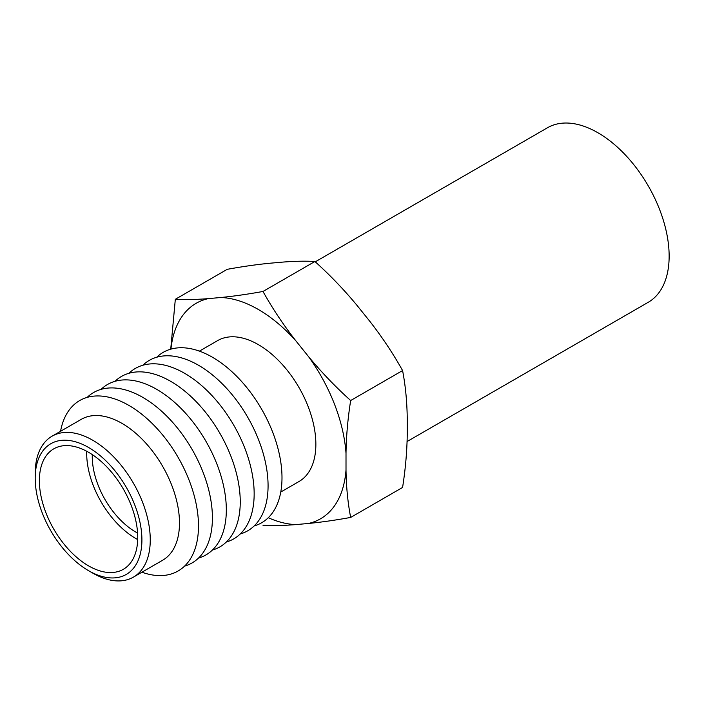 <?xml version="1.0" encoding="UTF-8"?>
<svg xmlns="http://www.w3.org/2000/svg" width="704" height="704" viewBox="0 0 704 704"><rect width="100%" height="100%" fill="white"/><g stroke="black" fill="none" stroke-linecap="round" stroke-linejoin="round"><path stroke-width="1.06" d="M314.908 261.492C305.369 260.938 294.386 261.166 281.961 262.161L269.5 263.27C256.608 264.537 242.519 266.552 227.234 269.324L175.322 299.297C184.853 299.851 195.835 299.622 208.261 298.628L220.73 297.51A124.406 71.826 60 0 1 258.333 309.478A124.406 71.826 60 0 1 295.935 340.93C283.51 325.054 272.527 308.563 262.988 291.465L314.908 261.492C330.194 275.273 344.282 289.969 357.166 305.58L369.635 321.086C382.061 336.97 393.043 353.452 402.582 370.559L350.662 400.532C347.802 418.713 346.254 436.322 346.007 453.358L346.007 469.982C346.254 486.746 347.802 502.568 350.662 517.431L402.582 487.45C405.442 469.278 406.991 451.669 407.238 434.623L407.238 418.009C406.991 401.236 405.442 385.422 402.582 370.559M220.73 297.51C233.614 296.252 247.702 294.237 262.988 291.465M262.988 525.263C272.527 525.809 283.51 525.589 295.935 524.586A124.406 71.826 60 0 1 268.277 517.713M199.408 351.129L217.65 340.595A81.356 46.974 60 0 1 258.333 344.617A81.356 46.974 60 0 1 311.485 416.319A81.356 46.974 60 0 1 299.015 481.51L280.764 492.043M156.746 357.218A98.402 56.813 60 0 1 212.406 357.218A98.402 56.813 60 0 1 278.423 450.27A98.402 56.813 60 0 1 254.162 525.95M142.833 365.253A98.402 56.813 60 0 1 198.493 365.253A98.402 56.813 60 0 1 264.502 458.304A98.402 56.813 60 0 1 240.24 533.984M128.911 373.287A98.402 56.813 60 0 1 184.58 373.287A98.402 56.813 60 0 1 250.589 466.338A98.402 56.813 60 0 1 226.327 542.018M114.998 381.322A98.402 56.813 60 0 1 170.658 381.322A98.402 56.813 60 0 1 236.676 474.373A98.402 56.813 60 0 1 212.406 550.053M101.077 389.356A98.402 56.813 60 0 1 156.746 389.356A98.402 56.813 60 0 1 222.754 482.407A98.402 56.813 60 0 1 198.493 558.087M87.164 397.39A98.402 56.813 60 0 1 142.824 397.39A98.402 56.813 60 0 1 208.842 490.442A98.402 56.813 60 0 1 184.58 566.122M60.553 431.288A98.402 56.813 60 0 1 128.911 405.425A98.402 56.813 60 0 1 198.185 518.223A98.402 56.813 60 0 1 141.918 572.211M35.2 478.271L35.2 473.449A81.356 46.974 60 0 1 52.052 436.198L81.277 419.329A81.356 46.974 60 0 1 121.95 423.359A81.356 46.974 60 0 1 175.102 495.053A81.356 46.974 60 0 1 162.633 560.252L133.408 577.122A81.356 46.974 60 0 1 92.726 573.091L88.554 570.68A75.451 43.56 60 0 1 35.2 478.271A75.451 43.56 60 0 1 88.554 447.462A75.451 43.56 60 0 1 141.909 539.88A75.451 43.56 60 0 1 88.554 570.68L92.726 573.091M52.052 436.198A81.356 46.974 60 0 1 92.726 440.229A81.356 46.974 60 0 1 145.878 511.922A81.356 46.974 60 0 1 133.408 577.122M137.702 539.563A69.555 40.154 60 0 1 135.872 538.542A69.555 40.154 60 0 1 86.724 451.264M88.554 565.858A69.555 40.154 60 0 1 43.12 504.574A69.555 40.154 60 0 1 53.777 448.835A69.555 40.154 60 0 1 88.554 452.285A69.555 40.154 60 0 1 133.989 513.577A69.555 40.154 60 0 1 123.332 569.307A69.555 40.154 60 0 1 88.554 565.858M135.872 532.118A61.679 35.614 60 0 1 92.294 454.608A61.679 35.614 -120 0 0 135.872 532.118A61.679 35.614 -120 0 0 137.597 533.069A61.679 35.614 60 0 1 135.872 532.118M170.729 349.166L175.322 299.297M350.662 400.532C335.377 386.751 321.288 372.055 308.405 356.444L295.935 340.93M350.662 517.431C335.377 520.194 321.288 522.21 308.405 523.477L295.935 524.586M308.405 356.444A124.406 71.826 60 0 1 346.007 453.358M170.931 349.105A124.406 71.826 60 0 1 208.261 298.628M346.007 469.982A124.406 71.826 60 0 1 308.405 523.477M407.044 441.549L648.27 302.271A100.769 58.177 -120 0 0 663.722 221.531A100.769 58.177 -120 0 0 597.89 132.73A100.769 58.177 -120 0 0 547.51 127.741L315.278 261.818"/></g></svg>
